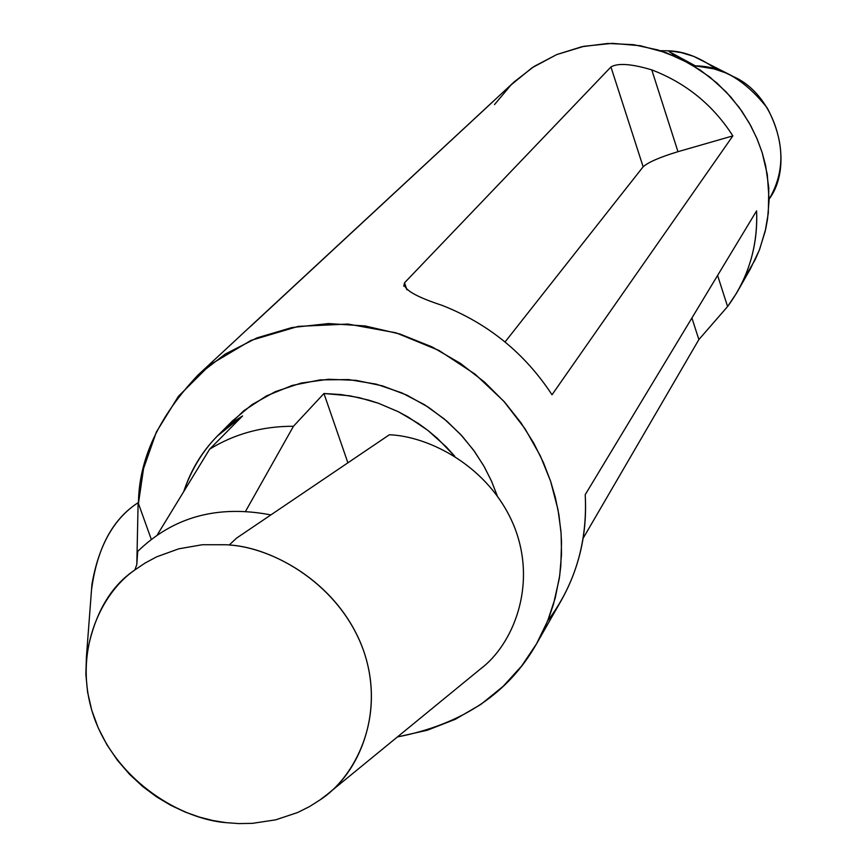 <?xml version="1.0" encoding="UTF-8"?>
<svg xmlns="http://www.w3.org/2000/svg" width="867" height="867" viewBox="0 0 867 867"><rect width="100%" height="100%" fill="white"/><g stroke="black" fill="none" stroke-linecap="round" stroke-linejoin="round"><path stroke-width="1.3" d="M319.728 800.111L309.4 806.646L297.674 812.509L275.663 819.846L252.351 823.357L238.75 823.585L225.962 822.642L238.75 823.585L252.351 823.357L275.663 819.846L297.674 812.509L309.4 806.646L319.728 800.111C354.473 778.035 386.552 717.724 363.728 651.106C340.254 584.586 273.538 547.543 229.278 544.975L236.528 538.136L229.278 544.975L226.742 544.747L229.278 544.975C271.924 547.738 335.291 581.323 361.106 644.127C386.53 707.147 360.585 769.278 327.26 794.367L319.728 800.111M137.69 551.423L136.813 564.547L134.829 569.966L145.017 563.084L156.667 556.831L178.743 548.833L202.347 544.725L226.742 544.747L202.347 544.725L178.743 548.833L156.667 556.831L145.017 563.084L134.829 569.966C100.474 593.364 71.181 654.336 94.644 718.981C118.595 783.443 182.699 819.261 225.962 822.642L213.011 820.55L199.41 817.104L185.343 812.13L171.005 805.443L156.699 796.936L142.73 786.542L129.519 774.285L117.435 760.272L106.89 744.71L98.242 727.922L91.761 710.301L87.61 692.278L85.855 674.331L86.418 656.883C93.354 615.938 109.491 586.959 134.829 569.966L136.813 564.547L137.69 551.423C173.281 516.851 217.671 504.67 270.862 514.911C217.671 504.67 173.281 516.851 137.69 551.423M323.944 393.51L347.895 462.805L323.944 393.51L340.948 394.561L359.209 397.671L378.456 403.263L398.289 411.706L418.122 423.302L427.81 430.335L446.234 446.841L454.752 456.259L437.217 438.182L427.81 430.335L408.249 417.103L398.289 411.706L378.456 403.263L368.724 400.131L349.932 395.829L323.944 393.51L293.458 426.271L323.944 393.51M242.576 415.932C215.016 432.991 195.389 458.22 183.706 491.643C190.892 469.892 202.184 451.295 217.595 435.83L242.576 415.932L209.63 449.182C234.643 433.825 262.582 426.185 293.458 426.271L245.599 511.259L293.458 426.271C262.582 426.185 234.643 433.825 209.63 449.182L242.576 415.932M138.438 503.543C138.796 459.488 158.672 416.626 198.088 374.967L225.279 354.05L256.957 337.892L291.886 327.553L328.495 323.575L365.072 325.938L400.012 334.044L432.069 346.919L460.42 363.381L484.675 382.217L504.8 402.342L521.034 422.879L533.779 443.156L543.479 462.707L550.61 481.239L558.001 509.633L560.895 530.929L561.534 542.265L560.797 566.184L559.258 578.679L553.428 604.44L548.974 617.532L543.403 630.645L536.651 643.628C508.582 693.307 462.165 724.411 397.422 736.939L427.247 730.252L455.348 719.263L480.871 704.405L503.142 686.339L521.75 665.856L536.554 643.802L547.619 620.978L555.216 598.067L559.703 575.634L561.523 554.111L561.122 533.779L558.912 514.814L555.303 497.3L550.61 481.239L540.369 455.912L525.12 428.894L503.716 401.128L475.17 374.23L439.07 350.506L395.991 332.809L347.927 324.052L298.226 326.393L251.029 340.373L210.215 364.649L178.364 396.371L156.342 432.069L143.543 468.57L138.438 503.543M737.622 291.29L750.356 268.965L759.362 250.032L765.214 231.207L768.314 213.054L768.801 187.857L765.637 165.651L762.147 152.57L757.346 139.479L750.768 125.715L742.054 111.475L730.892 97.104L716.987 83.08L700.178 70.032L680.443 58.718L658.031 49.983L633.506 44.672L607.713 43.458L581.757 46.742L556.842 54.534L534.083 66.445L514.38 81.715L240.289 335.811M442.083 305.357C488.229 323.532 524.871 353.346 552.008 394.778L732.853 135.891L677.972 151.682C659.809 157.22 648.202 162.259 643.141 166.8L505.071 341.956L643.141 166.8L610.942 66.965C617.846 62.847 631.458 63.811 651.778 69.88C686.035 83.026 713.064 105.026 732.853 135.891L552.008 394.778C524.871 353.346 488.229 323.532 442.083 305.357C415.098 296.525 402.591 289.004 404.542 282.783L610.942 66.965L643.141 166.8C648.202 162.259 659.809 157.22 677.972 151.682L732.853 135.891C713.064 105.026 686.035 83.026 651.778 69.88L677.972 151.682L651.778 69.88C631.458 63.811 617.846 62.847 610.942 66.965L404.542 282.783L406.926 289.816L404.542 282.783L403.74 286.164M698.878 339.561L583.144 538.266L698.878 339.561L727.576 306.56L698.878 339.561L691.909 317.983L698.878 339.561M559.627 603.302C578.928 570.204 587.458 533.996 585.214 494.689L756.598 210.854C757.888 240.527 751.125 268.087 736.321 293.512L727.576 306.56L717.605 275.435L727.576 306.56C748.243 278.48 757.921 246.575 756.598 210.854L585.214 494.689C587.588 541.994 575.254 583.838 548.204 620.23M225.312 428.656L243.887 410.655L266.483 395.894L292.298 385.414L320.14 379.898L348.588 379.583L376.235 384.146L401.876 392.892L424.711 404.835L444.294 418.978L460.529 434.345L473.577 450.168L483.753 465.85L491.448 480.99L497.138 495.566L491.643 481.423L484.274 466.76L474.585 451.566L462.219 436.188L446.884 421.167L428.396 407.197L406.818 395.114L382.466 385.858L356.023 380.331L328.485 379.269L301.12 383.073L275.251 391.678L252.059 404.586L232.421 420.95L217.595 435.83M494.483 104.614L511.097 84.868L532.056 67.767L556.733 54.578L584 46.276L612.362 43.35L640.29 45.723L666.409 52.789L689.72 63.562L709.683 76.957L726.145 91.913L739.258 107.53L749.337 123.136L756.826 138.254L762.147 152.57L767.306 174.527L769.105 200.114L767.555 219.004L765.745 228.888L759.676 249.23L755.276 259.515L743.518 279.77M250.671 326.35L493.345 101.276M157.371 534.755L209.63 449.182L157.371 534.755M327.26 794.367L480.86 668.641C512.874 644.582 538.017 584.867 513.817 525.489C489.216 466.359 429.273 436.329 389.391 434.746L236.528 538.136L389.391 434.746C429.414 436.307 489.682 466.641 514.077 526.139C538.049 585.886 512.31 645.46 480.145 669.226M91.512 589.885C97.061 548.172 112.602 519.105 138.124 502.687L151.248 539.231L138.124 502.687L136.813 564.547L138.124 502.687C114.043 518.26 98.643 545.506 91.924 584.423L86.418 656.883M667.59 50.763L669.053 50.85L669.075 51.565L695.421 65.892L695.833 67.203L695.421 65.892L669.075 51.565L675.025 55.596L675.263 56.344L675.025 55.596L672.131 55.011L675.025 55.596L669.075 51.565L669.053 50.85L660.275 50.687M731.607 75.646L693.622 56.322L680.974 52.551L669.053 50.85C684.366 51.326 700.308 57.612 716.879 69.696M695.421 65.892L713.953 68.861L725.245 72.709L733.807 76.805C776.301 95.478 795.05 164.286 769.116 199.139C785.383 171.493 784.754 141.093 767.23 107.963C745.056 79.937 721.116 65.914 695.421 65.892M198.088 374.967L240.3 335.822M536.651 643.628L561.317 600.398"/></g></svg>
